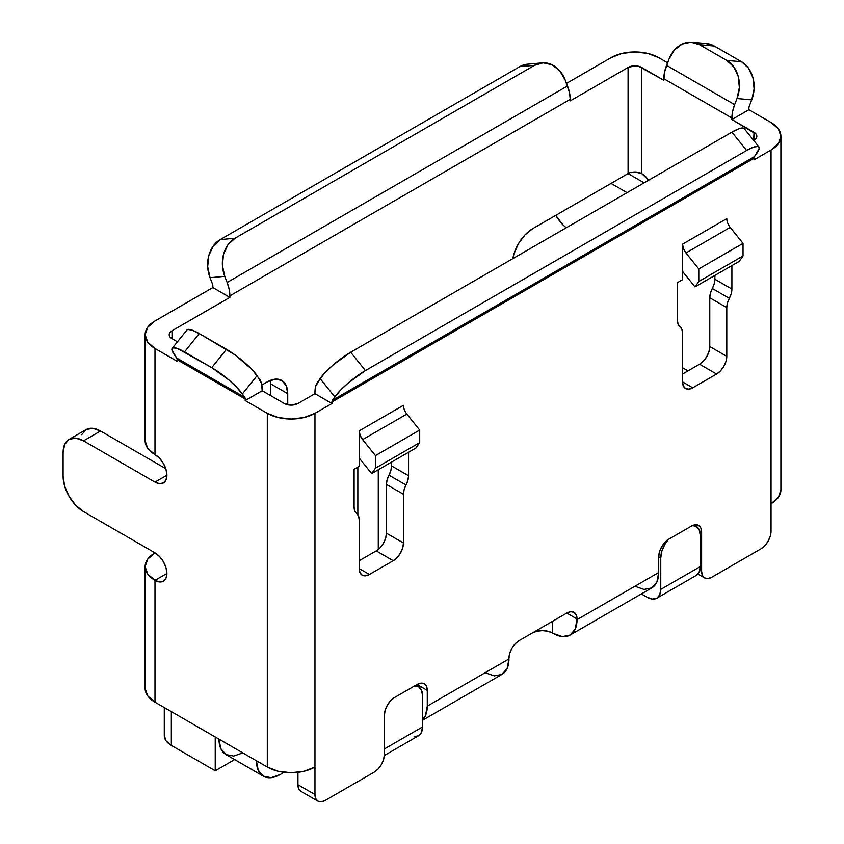 <?xml version="1.0" encoding="UTF-8"?>
<svg xmlns="http://www.w3.org/2000/svg" width="844" height="844" viewBox="0 0 844 844"><rect width="100%" height="100%" fill="white"/><g stroke="black" fill="none" stroke-linecap="round" stroke-linejoin="round"><path stroke-width="1.27" d="M532.174 633.063L519.071 640.628L532.174 633.063L536.858 631.259L542.386 630.616L547.914 631.259L552.598 633.063A14.443 8.335 0 0 0 532.174 633.063M553.21 633.411L552.598 633.063L552.598 621.268L552.598 633.063L553.21 633.411A33.697 19.454 60 0 0 570.059 635.078L562.326 636.587L553.21 633.411M100.531 431.01L165.751 468.663L100.531 431.01A28.875 16.669 -120 0 0 86.099 429.585L92.724 428.298L100.531 431.01L83.514 440.842L154.99 482.103L159.548 483.686L163.419 482.937L165.994 479.962L166.901 475.225L165.994 469.443L163.419 463.483L159.548 458.271L154.99 454.589L154.99 348.477L177.113 361.253L177.113 359.713L245.182 399.012L245.182 400.552L267.305 413.328L267.305 767.038L154.99 702.187L154.99 580.356L159.548 581.938L163.419 581.189L165.994 578.214L166.901 573.477L165.994 567.696L163.419 561.735L159.548 556.523L154.99 552.841L83.514 511.58L75.707 505.271L69.081 496.335L64.65 486.133L63.1 476.206L63.1 452.627L64.65 444.503L69.081 439.407L75.707 438.12L83.514 440.842L100.531 431.01M172.007 338.655L177.451 341.799L172.007 338.655A9.622 5.56 180 0 1 169.19 334.72L169.918 336.851L172.007 338.655L172.007 330.795L169.918 332.599L169.19 334.72A9.622 5.56 180 0 1 172.007 330.795L172.007 338.655M187.79 329.487L192.2 330.162L199.237 333.57L235.054 354.902L251.639 369.144L259.467 378.977A28.875 16.669 -60 0 1 262.199 389.189L262.199 390.73L284.322 403.495L291.138 405.131L297.943 403.495A9.622 5.56 180 0 1 284.322 403.495L262.199 390.73L261.503 383.482L257.103 375.601A28.875 6.108 -141.2 0 0 226.466 349.289L199.237 333.57L184.498 351.906L211.728 367.625L226.466 349.289L211.728 367.625A28.875 6.108 38.8 0 1 242.365 393.937L257.103 375.601L242.365 393.937L244.728 397.313A4.811 2.775 -60 0 1 245.182 399.012L245.182 400.552L262.199 390.73L245.182 400.552L267.305 413.328L267.305 767.038A33.697 19.454 0 0 0 314.96 767.038L314.96 413.328A33.697 19.454 180 0 1 267.305 413.328L278.235 417.537L291.138 419.025L304.03 417.537L314.96 413.328L331.977 403.495L331.977 401.955A4.811 2.775 60 0 1 332.43 400.256L340.269 390.434L348.002 383.165L365.431 370.569L746.634 150.485L731.896 132.149L738.933 128.742L743.342 128.066M81.668 434.681L86.099 429.585L69.081 439.407A28.875 16.669 60 0 1 83.514 440.842L154.99 482.103L166.901 475.225L154.99 482.103A16.848 9.727 60 0 0 163.419 482.937L163.419 482.937A16.848 9.727 60 0 0 165.994 469.443A16.848 9.727 60 0 0 154.99 454.589L154.99 348.477A33.697 19.454 180 0 1 145.126 334.72A33.697 19.454 180 0 1 154.99 320.973L212.857 287.561L154.99 320.973L147.689 327.282L145.126 334.72L147.689 342.168L154.99 348.477L177.113 361.253L177.113 359.713A4.811 2.775 120 0 0 176.66 358.004L174.286 354.638A28.875 6.108 38.8 0 1 172.197 348.329A28.875 6.108 38.8 0 1 184.498 351.906L199.237 333.57A28.875 6.108 -141.2 0 0 186.935 330.004L172.197 348.329M145.126 688.43L147.689 695.878L154.99 702.187L154.99 580.356A33.697 19.454 180 0 1 145.126 566.598L145.126 688.43A33.697 19.454 0 0 0 154.99 702.187L256.418 760.75L258.232 770.224L263.391 776.174A33.697 19.454 -60 0 1 256.418 760.75L267.305 767.038L278.235 771.247L291.138 772.735L304.03 771.247L314.96 767.038L314.96 794.542L297.943 784.72A14.443 8.335 120 0 0 300.928 791.334L298.723 788.781L297.943 784.72L314.96 794.542L315.74 798.614L317.945 801.156L321.258 801.8L325.172 800.439L374.177 772.144L378.091 768.989L381.404 764.527L383.619 759.421L384.389 754.462L384.389 715.163L384.389 754.462A14.443 8.335 -60 0 1 374.177 772.144L325.172 800.439A14.443 8.335 -60 0 1 317.945 801.156A14.443 8.335 -60 0 1 314.96 794.542L314.96 413.328L331.977 403.495L314.96 393.673L314.96 392.133L315.656 386.436L320.066 378.555L334.804 396.891A28.875 6.108 -38.8 0 1 365.431 370.569L350.693 352.233A28.875 6.108 141.2 0 0 320.066 378.555L334.804 396.891L332.43 400.256A4.811 2.775 -120 0 0 331.977 401.955L331.977 403.495L314.96 393.673L297.943 403.495L314.96 393.673L314.96 392.133A28.875 16.669 60 0 1 317.692 381.921L325.531 372.098L333.264 364.83L350.693 352.233L731.896 132.149L350.693 352.233L365.431 370.569L746.634 150.485L753.671 147.078L758.081 146.402L759.199 148.565L754.473 156.594L332.43 400.256L754.473 156.594A4.811 2.775 -120 0 0 754.019 158.292L331.977 401.955L754.019 158.292L754.019 159.832L771.036 150.01L771.036 531.235A14.443 8.335 -60 0 1 760.824 548.916L711.819 577.212A14.443 8.335 -60 0 1 704.592 577.929A14.443 8.335 -60 0 1 701.607 571.314L699.813 570.28L701.607 571.314L701.607 532.015L699.644 530.887L701.607 532.015L700.826 527.954L698.61 525.411A14.443 8.335 -60 0 1 701.607 532.015L701.607 571.314L702.377 575.386L704.592 577.929L697.904 574.068M627.081 192.664L611.067 183.422L627.081 192.664M555.785 215.336L562.41 224.272L566.208 227.806A28.875 16.669 60 0 1 555.785 215.336M628.084 173.59L532.786 228.618L524.968 234.917L518.343 243.863L513.922 254.065L512.846 258.623A28.875 16.669 -60 0 1 532.786 228.618L628.084 173.59L644.099 182.842L628.084 173.59L628.084 67.478L634.888 65.853L638.581 66.275L663.827 80.254L664.523 72.204L668.933 59.238A28.875 22.777 95.1 0 1 691.922 42.263A28.875 22.777 95.1 0 1 699.56 44.711L714.298 46.03L741.528 61.749L748.565 68.258L752.975 77.785L754.093 88.884L751.74 99.856L749.366 105.954L751.74 99.856L737.002 98.537L734.628 104.645L737.002 98.537L739.355 87.565L738.236 76.477L733.826 66.94L726.789 60.43A28.875 22.777 95.1 0 1 737.002 98.537L751.74 99.856A28.875 22.777 -84.9 0 0 741.528 61.749L726.789 60.43L699.56 44.711L726.789 60.43L741.528 61.749L714.298 46.03L699.56 44.711L690.972 42.2L682.131 44.078L674.388 50.06L668.933 59.238L666.56 65.347L734.628 104.645A28.875 16.669 -60 0 0 731.896 118.012L732.592 111.503L734.628 104.645L666.56 65.347A28.875 16.669 120 0 0 663.827 78.714L731.896 118.012L731.896 119.553L748.913 109.731L771.036 122.507L748.913 109.731L731.896 119.553L756.108 134.133L756.836 136.253L756.108 138.384L753.681 140.378L754.019 132.329A9.622 5.56 180 0 1 756.836 136.253A9.622 5.56 180 0 1 754.019 140.188L754.019 132.329L731.896 119.553L731.896 118.012L663.827 78.714L663.827 80.254L641.704 67.478L641.704 173.59L648.667 180.205A16.848 9.727 60 0 0 641.704 173.59A9.622 5.56 0 0 0 628.084 173.59L628.084 67.478A9.622 5.56 180 0 1 641.704 67.478L641.704 173.59L634.888 171.965M726.789 218.628L682.543 244.169A9.622 5.56 60 0 0 685.95 252.947L730.197 227.395L743.036 243.378L743.036 255.954L739.249 261.355L695.002 286.897L682.543 271.399L695.002 286.897L739.249 261.355L743.036 255.954L698.79 281.506L695.002 286.897L698.79 281.506L743.036 255.954L743.036 243.378L698.79 268.93L698.79 281.506L698.79 268.93L685.95 252.947L730.197 227.395L743.036 243.378L698.79 268.93L685.95 252.947L683.45 248.632L682.543 244.169L726.789 218.628A9.622 5.56 -120 0 0 730.197 227.395L730.187 227.384M406.85 414.077L419.7 430.06L419.7 442.636L415.913 448.027L371.666 473.579L359.206 458.081L371.666 473.579L415.913 448.027L419.7 442.636L375.453 468.177L371.666 473.579L375.453 468.177L419.7 442.636L419.7 430.06L375.453 455.602L375.453 468.177L375.453 455.602L362.603 439.618L406.85 414.077L419.7 430.06L375.453 455.602L362.603 439.618L360.114 435.304L359.206 430.851L403.453 405.299A9.622 5.56 -120 0 0 406.85 414.077L362.603 439.618A9.622 5.56 60 0 1 359.206 430.851L359.206 466.384L354.1 469.327L354.1 507.17L354.754 510.958L356.653 513.5A14.443 8.335 -60 0 1 354.1 507.17L354.1 469.327L359.206 466.384L359.206 430.851L403.453 405.32M297.943 784.72L297.943 772.334L297.943 784.72M391.542 465.909L391.542 462.101L391.542 465.909L408.559 475.731A14.443 8.335 -60 0 1 406.006 485.005L388.989 475.183L390.877 470.456L391.542 465.909L408.559 475.731L408.559 452.278L408.559 475.731L407.895 480.289L406.006 485.005L388.989 475.183A14.443 8.335 120 0 0 386.436 484.456L387.09 479.909L388.989 475.183A14.443 8.335 120 0 0 391.542 465.909M359.206 560.701L376.224 550.879L380.127 547.724L383.44 543.262L385.655 538.155L386.436 533.197L386.436 484.456L386.436 533.197L403.453 543.019L403.453 494.278L386.436 484.456L403.453 494.278A14.443 8.335 -60 0 1 406.006 485.005L404.107 489.731L403.453 494.278L403.453 543.019A14.443 8.335 -60 0 1 393.241 560.701L376.224 550.879L359.206 560.701M682.543 374.029L699.56 364.207L703.463 361.053L706.776 356.579L708.992 351.473L709.772 346.515L709.772 297.774L710.426 293.227L714.214 283.784L714.879 275.418L714.879 279.227L731.896 289.059A14.443 8.335 -60 0 1 729.343 298.333L712.325 288.5A14.443 8.335 120 0 0 709.772 297.774L726.789 307.606L726.789 356.347A14.443 8.335 -60 0 1 716.577 374.029L692.755 387.786A14.443 8.335 -60 0 1 685.539 388.493A14.443 8.335 -60 0 1 682.543 381.889L682.543 333.148L682.543 381.889L692.755 387.786L682.543 381.889L683.323 385.951L685.539 388.493L688.852 389.137L692.755 387.786L716.577 374.029L699.56 364.207L716.577 374.029L720.491 370.875L723.804 366.401L726.009 361.306L726.789 356.347L709.772 346.515L726.789 356.347L726.789 307.606A14.443 8.335 -60 0 1 729.343 298.333L712.325 288.5A14.443 8.335 120 0 0 714.879 279.227L731.896 289.059L731.896 265.596L731.896 289.059L731.231 293.606L727.454 303.049L726.789 307.606L709.772 297.774L709.772 346.515A14.443 8.335 120 0 1 699.56 364.207L682.543 374.029M508.964 658.257A14.443 8.335 -60 0 1 519.176 640.564L566.82 613.06L577.032 618.958L577.032 619.654A33.697 19.454 60 0 1 570.059 635.078L575.218 629.139L577.032 618.958L566.82 613.06A14.443 8.335 -60 0 1 574.047 612.343A14.443 8.335 -60 0 1 577.032 618.958L576.252 614.896L574.047 612.343L570.734 611.7L566.82 613.06L519.176 640.564L515.262 643.719L511.949 648.192L509.734 653.298L508.964 658.257M485.142 672.71L494.257 675.886L501.98 674.388L507.149 668.437L508.964 658.964L427.275 706.122A33.697 19.454 60 0 1 422.506 719.879L425.46 715.596L427.275 706.122L427.275 690.403L427.275 706.122L508.964 658.964A33.697 19.454 -120 0 1 501.98 674.388L422.506 720.27M417.063 684.505L427.275 690.403L417.063 684.505A14.443 8.335 -60 0 1 424.289 683.788A14.443 8.335 -60 0 1 427.275 690.403L426.494 686.341L424.289 683.788L420.977 683.144L417.063 684.505L394.602 697.471L417.063 684.505M384.389 715.163A14.443 8.335 -60 0 1 394.602 697.471L390.698 700.625L387.385 705.099L385.17 710.194L384.389 715.163M691.394 526.118A14.443 8.335 -60 0 1 698.61 525.411L695.298 524.768L691.394 526.118L668.933 539.094L691.394 526.118M656.769 598.206A19.254 11.12 60 0 0 660.757 589.397L700.246 566.598L660.757 589.397L660.757 557.958A19.254 11.12 -60 0 1 668.416 539.4L664.745 544.538L661.801 551.343L660.757 557.958L658.721 556.776A14.443 8.335 -60 0 1 668.933 539.094L665.019 542.249L661.707 546.712L659.491 551.818L658.721 556.776L658.721 572.496L658.721 556.776L660.757 557.958L660.757 589.397L659.723 594.82L656.769 598.206L652.359 599.071L647.148 597.257L641.356 593.912L647.148 597.257A19.254 11.12 60 0 0 656.769 598.206L696.258 575.418A19.254 11.12 -120 0 0 700.246 566.598L700.246 535.159L699.201 529.747L696.258 526.35L691.837 525.495M634.888 586.253L644.014 589.428L651.737 587.92L656.906 581.98L658.721 572.496L577.032 619.654L658.721 572.496A33.697 19.454 -120 0 1 651.737 587.92L570.059 635.078M677.437 320.498L677.437 282.656L682.543 279.702L677.437 282.656L677.437 320.498L678.101 324.286L679.99 326.818A14.443 8.335 -60 0 1 677.437 320.498M679.99 326.818A14.443 8.335 -60 0 1 682.543 333.148L681.889 329.36L679.99 326.818M682.543 244.169L682.543 279.702L682.543 244.169M356.653 513.5A14.443 8.335 -60 0 1 359.206 519.82L359.206 568.561L369.419 574.458A14.443 8.335 -60 0 1 362.192 575.175A14.443 8.335 -60 0 1 359.206 568.561L369.419 574.458L393.241 560.701L376.224 550.879A14.443 8.335 120 0 0 386.436 533.197L403.453 543.019L402.672 547.978L400.457 553.084L397.144 557.557L393.241 560.701L369.419 574.458L365.505 575.819L362.192 575.175L359.987 572.633L359.206 568.561L359.206 519.82L358.542 516.032L356.653 513.5M758.935 146.919L744.197 128.583A28.875 6.108 141.2 0 0 731.896 132.149L746.634 150.485A28.875 6.108 -38.8 0 1 758.935 146.919A28.875 6.108 -38.8 0 1 756.846 153.218L754.473 156.594A4.811 2.775 -120 0 0 754.019 158.292L754.019 159.832L771.036 150.01L778.337 143.702L780.9 136.253L778.337 128.815L771.036 122.507A33.697 19.454 180 0 1 780.9 136.253A33.697 19.454 180 0 1 771.036 150.01L771.036 531.235L770.255 536.193L768.04 541.299L764.738 545.762L760.824 548.916L711.819 577.212L707.905 578.573L704.592 577.929M145.126 440.842A33.697 19.454 0 0 0 154.99 454.589L147.689 448.28L145.126 440.842L145.126 334.72M145.126 566.598L147.689 574.047L154.99 580.356A16.848 9.727 60 0 0 163.419 581.189L163.419 581.189A16.848 9.727 60 0 0 165.994 567.696A16.848 9.727 60 0 0 154.99 552.841L147.689 559.161L145.126 566.598A33.697 19.454 180 0 1 154.99 552.841L83.514 511.58A28.875 16.669 60 0 1 63.1 476.206L63.1 452.627A28.875 16.669 60 0 1 69.081 439.407M771.036 503.72A33.697 19.454 0 0 0 780.9 489.963L778.337 497.411L771.036 503.72M611.067 57.656A33.697 19.454 180 0 1 658.721 57.656L667.562 62.762L658.721 57.656L647.791 53.436L634.888 51.959L621.996 53.436L611.067 57.656L566.493 83.398L611.067 57.656M212.857 286.021L212.857 287.561L229.874 297.394L229.874 295.843L570.227 99.349L569.531 92.84L565.121 79.864L559.656 70.696L551.923 64.714L543.082 62.836L534.484 65.347L519.746 66.655L220.242 239.58L213.205 246.1L208.784 255.626L207.677 266.715L210.029 277.687L212.393 283.795A4.811 2.775 60 0 1 212.857 286.021L212.857 287.561L229.874 297.394L172.007 330.795L229.874 297.394L229.178 289.344L227.131 282.476L567.495 85.972L565.121 79.864A28.875 22.777 -95.1 0 0 542.133 62.889A28.875 22.777 -95.1 0 0 534.484 65.347L234.98 238.261L534.484 65.347L519.746 66.655L220.242 239.58L234.98 238.261L227.933 244.781L223.523 254.308L222.415 265.406L224.768 276.368L227.131 282.476A28.875 16.669 60 0 1 229.874 295.843L570.227 99.349A28.875 16.669 -120 0 0 567.495 85.972L227.131 282.476L224.768 276.368A28.875 22.777 -95.1 0 1 234.98 238.261L220.242 239.58A28.875 22.777 84.9 0 0 210.029 277.687L224.768 276.368L210.029 277.687L212.393 283.795A4.811 2.775 60 0 1 212.857 286.021M270.713 383.851L287.73 393.673L286.179 385.55L281.748 380.454L275.123 379.167L267.305 381.889L261.851 385.033L267.305 381.889A28.875 16.669 -60 0 1 281.748 380.454A28.875 16.669 -60 0 1 287.73 393.673L270.713 383.851L270.713 395.636L270.713 383.851A28.875 16.669 120 0 0 270.47 380.349M748.913 109.731L748.913 108.19L748.913 109.731M263.391 776.174L271.124 777.672L280.24 774.507L284.059 772.302L280.24 774.507A33.697 19.454 -60 0 1 263.391 776.174L225.96 754.557L233.682 756.055L242.808 752.89M749.366 105.954A4.811 2.775 120 0 0 748.913 108.19A4.811 2.775 -60 0 1 749.366 105.954M528.344 64.144L519.746 66.655A28.875 22.777 84.9 0 1 527.394 64.207L542.133 62.889M218.976 739.133A33.697 19.454 120 0 0 225.96 754.557L220.79 748.617L218.976 739.133M705.711 43.519L714.298 46.03A28.875 22.777 -84.9 0 0 706.66 43.571L691.922 42.263M244.728 397.313L176.66 358.004L244.728 397.313A4.811 2.775 -60 0 1 245.182 399.012L177.113 359.713A4.811 2.775 -60 0 0 176.66 358.004L171.933 349.975L173.052 347.823L177.462 348.498L211.728 367.625L229.157 380.211L236.9 387.48L244.728 397.313M154.99 580.356L166.901 573.477L154.99 580.356M628.084 67.478L570.227 100.89L570.227 99.349L570.227 100.89L628.084 67.478M287.73 393.673L287.73 404.772L287.73 393.673M414.109 736.622L418.529 735.768L421.472 732.37L422.506 726.948L422.506 695.509L421.472 690.086L418.529 686.699L414.109 685.834M215.231 736.97L215.231 770.772L234.632 759.568L215.231 770.772L215.231 736.97M164.285 735.588L166.11 740.916L171.332 745.421L215.231 770.772L171.332 745.421L171.332 711.619L171.332 745.421A24.065 13.894 0 0 1 164.285 735.599L164.285 707.557M384.358 755.486L418.529 735.768A19.254 11.12 -120 0 0 422.506 726.948L384.389 748.955L422.506 726.948L422.506 695.509A19.254 11.12 -60 0 0 418.529 686.699L415.902 685.18M414.837 685.792A19.254 11.12 -60 0 1 418.529 686.699M692.745 525.443A19.254 11.12 -60 0 1 696.258 526.35A19.254 11.12 -60 0 1 700.246 535.159L700.246 566.598L699.201 572.021L696.258 575.418M682.543 367.741L687.987 370.885L682.543 367.741M378.27 469.76L378.27 549.465L378.27 469.76M357.845 467.165L357.845 514.724L357.845 467.165M317.945 801.156L300.928 791.334M780.9 136.253L780.9 489.963M696.258 526.35L693.958 525.021"/></g></svg>
